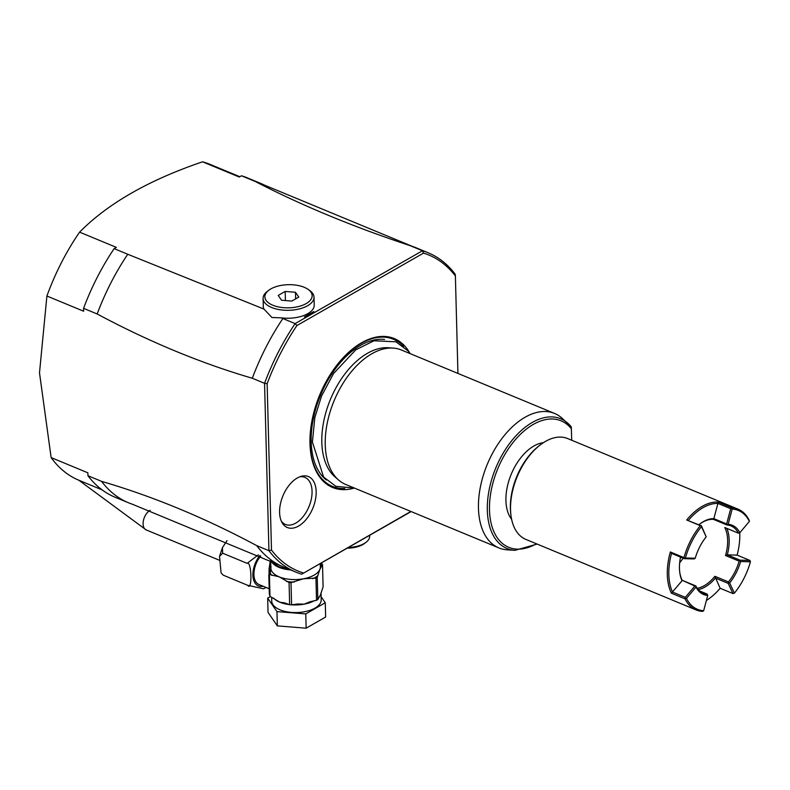 <?xml version="1.0" encoding="UTF-8"?>
<svg xmlns="http://www.w3.org/2000/svg" width="790" height="790" viewBox="0 0 790 790"><rect width="100%" height="100%" fill="white"/><g stroke="black" fill="none" stroke-linecap="round" stroke-linejoin="round"><path stroke-width="1.19" d="M223.234 575.169L221.072 572.829L223.234 575.169L247.724 585.321C252.464 592.036 251.635 560.446 247.151 563.349L222.652 553.198L219.531 556.357L221.072 572.829M227.026 540.617L222.444 547.638L222.652 553.198M266.013 587.434L263.574 588.787L247.724 585.321M247.151 563.349L258.33 554.847M269.183 588.748L259.041 584.551A18.19 10.675 -67.5 0 1 260.759 556.002M269.104 585.676L269.064 569.146L270.299 560.604M321.026 592.875L321.204 599.798A24.737 12.107 178.5 0 1 306.757 611.253A24.737 12.107 178.5 0 1 280.055 609.831A24.737 12.107 178.5 0 1 271.74 601.091L271.642 597.24M270.289 596.628L267.662 598.129L276.964 611.608L305.769 613.919L325.273 602.76L321.125 596.736M267.662 598.129L268.037 612.408L277.339 625.877L306.145 628.188L305.769 613.919M277.339 625.877L276.964 611.608M306.145 628.188L325.648 617.03L325.273 602.76M268.876 574.606L271 566.914L270.121 574.656L279.196 576.848L289.071 582.507L289.654 604.706L284.706 602.898L279.858 602.217L269.983 596.381L269.41 574.528L268.827 575.031L269.321 594.07L269.983 596.381M289.071 582.507A28.015 13.707 -1.5 0 0 291.006 582.655L303.429 578.793L315.941 578.092A28.015 13.707 -1.5 0 0 317.244 577.342L317.827 599.551A28.015 13.707 178.5 0 1 316.514 600.301L310.124 601.733L304.091 604.162L297.573 603.975L291.589 604.864A28.015 13.707 178.5 0 1 289.654 604.706M270.121 574.656L269.41 574.528M270.516 568.948A3.634 0.681 6.7 0 1 269.064 569.146M272.007 575.436A26.564 12.996 178.5 0 1 270.506 573.728A1.817 1.55 -157.5 0 0 268.896 574.557M271.029 566.795L269.272 567.299L271.059 566.578M290.572 569.916A24.737 12.107 -1.5 0 1 278.949 567.329A24.737 12.107 178.5 0 1 271.207 561.048M317.244 577.342L319.841 569.402L322.518 564.633A28.015 13.707 -1.5 0 0 321.895 563.724L320.779 563.26M322.518 564.633L323.1 586.832L320.503 594.781L317.827 599.551M291.006 582.655L291.589 604.864M315.941 578.092L316.514 600.301M272.767 561.808A23.651 11.574 178.5 0 0 279.67 566.914A23.651 11.574 -1.5 0 0 288.824 569.195M410.879 511.456L301.691 574.182L411.146 511.565M101.555 481.347C153.102 496.436 204.817 517.855 256.691 545.614A172.832 101.436 112.5 0 0 279.858 565.324L132.483 504.267A172.832 101.436 -67.5 0 1 128.553 502.796A172.832 101.436 -67.5 0 1 101.555 481.347L87.947 475.708A172.832 101.436 112.5 0 0 114.945 497.157L128.553 502.796M102.078 489.859L78.901 480.251A171.005 100.37 112.5 0 1 51.133 457.598L87.878 472.815L87.947 475.708M79.593 232.142L116.337 247.359L114.135 248.623A172.832 101.436 -67.5 0 0 83.572 308.347L83.641 311.23L46.906 296.013A171.005 100.37 -67.5 0 1 61.383 262.734A171.005 100.37 -67.5 0 1 79.593 232.142C107.934 203.465 148.915 180.021 202.536 161.812A171.005 100.37 112.5 0 1 209.804 164.281L239.824 176.723M51.133 457.598L39.5 372.86L46.906 296.013M241.483 175.775L255.091 181.414A172.832 101.436 -67.5 0 1 260.848 183.458L247.24 177.819A172.832 101.436 112.5 0 0 241.483 175.775L239.281 177.029L202.536 161.812M83.572 308.347L97.18 313.986A172.832 101.436 -67.5 0 1 127.743 254.262L114.135 248.623M127.743 254.262L263.939 309.068A25.468 12.462 178.5 0 1 263.297 306.441L263.09 298.511A25.468 12.462 -1.5 0 0 271.651 307.507A25.468 12.462 -1.5 0 0 299.143 308.969A25.468 12.462 -1.5 0 0 314.005 297.178A25.468 12.462 -1.5 0 0 309.433 290.295L307.903 289.249A23.651 11.574 -1.5 0 0 304.19 287.284A23.651 11.574 -1.5 0 0 268.768 290.276A23.651 11.574 -1.5 0 0 272.817 305.226A23.651 11.574 -1.5 0 0 304.219 304.594A23.651 11.574 -1.5 0 0 307.903 289.249M314.005 297.178L314.213 305.108A25.468 12.462 178.5 0 1 281.615 317.876L282.879 318.528A172.832 101.436 112.5 0 0 252.306 378.252C200.759 363.163 149.053 341.734 97.18 313.986M457.933 373.413L455.386 275.987A171.015 100.37 -67.5 0 0 423.509 253.116L422.472 250.756L295.124 323.604L282.879 318.528M260.848 183.458A172.832 101.436 -67.5 0 1 264.67 185.206L412.044 246.253A172.832 101.436 112.5 0 1 415.975 247.724L428.229 252.8A172.832 101.436 -67.5 0 0 422.472 250.756L410.217 245.68C353.693 227.016 301.978 205.588 255.091 181.414M313.877 311.527L304.456 316.918A28.203 13.795 178.5 0 0 312.287 312.899A28.203 13.795 178.5 0 0 313.877 311.527L312.04 313.087M303.37 572.948A171.005 100.37 -67.5 0 1 271.493 550.077L267.139 383.683A171.005 100.37 -67.5 0 1 296.902 325.539L423.509 253.116M353.752 488.22A80.59 47.301 -67.5 0 1 310.095 435.843A80.59 47.301 -67.5 0 1 361.603 342.771A80.59 47.301 -67.5 0 1 409.763 353.021M297.257 478.009A27.571 16.185 -67.5 0 1 301.207 476.321A27.571 16.185 -67.5 0 1 316.128 494.254A27.571 16.185 -67.5 0 1 298.511 526.081A27.571 16.185 -67.5 0 1 282.04 522.585A27.571 16.185 -67.5 0 1 297.257 478.009M428.229 252.8A172.832 101.436 -67.5 0 1 455.218 274.249L455.386 275.987M252.306 378.252L264.551 383.318A172.832 101.436 -67.5 0 1 295.124 323.604L296.892 325.539M267.139 383.683L264.551 383.328L268.936 550.689L271.493 550.077M301.691 574.182A172.832 101.436 -67.5 0 1 295.924 572.138A172.832 101.436 -67.5 0 1 268.936 550.689L256.691 545.614M279.858 565.324A172.832 101.436 112.5 0 0 283.679 567.062L295.924 572.138M281.615 317.876L271.918 317.491L263.939 309.068M268.768 290.276L267.287 291.401A25.468 12.462 -1.5 0 0 263.09 298.511M291.826 301.069L281.536 300.24L278.218 295.43L285.18 291.441L295.47 292.27L298.788 297.079L291.826 301.069M295.648 298.877L295.47 292.27M285.427 300.556L285.18 291.441M412.044 246.253A172.832 101.436 112.5 0 0 410.217 245.68M338.525 479.974L334.822 476.745A71.169 41.771 -67.5 0 1 321.826 442.351A71.169 41.771 -67.5 0 1 367.409 353.308A71.169 41.771 -67.5 0 1 388.255 347.748L393.163 348.084A72.769 42.709 112.5 0 0 371.843 353.762A72.769 42.709 112.5 0 0 328.798 416.389A72.769 42.709 112.5 0 0 338.525 479.974A72.769 42.709 112.5 0 0 345.655 484.438L498.885 547.914A72.769 42.709 112.5 0 0 507.081 549.81L514.922 550.344A70.211 41.208 -67.5 0 1 495.824 467.878A70.211 41.208 -67.5 0 1 567.645 423.084A70.211 41.208 -67.5 0 1 571.279 426.926L561.72 417.91A72.769 42.709 112.5 0 0 554.59 413.456A72.769 42.709 112.5 0 0 525.074 417.248A72.769 42.709 112.5 0 0 480.458 486.63A72.769 42.709 112.5 0 0 498.885 547.914M554.59 413.456L401.36 349.98A72.769 42.709 112.5 0 0 393.163 348.084M571.279 426.926L571.723 440.247M511.624 519.326A43.657 25.626 -67.5 0 1 505.936 500.633A43.657 25.626 -67.5 0 1 543.382 442.686M703.663 610.71L707.731 595.482A37.476 21.992 -67.5 0 1 695.99 587.069L686.48 598.386A53.483 31.393 112.5 0 0 703.663 610.71L702.547 611.411A54.579 32.035 -67.5 0 1 696.217 609.979L525.844 539.392A54.579 32.035 -67.5 0 1 510.893 514.813L510.725 513.391A52.762 30.968 -67.5 0 1 510.38 508.424A52.762 30.968 -67.5 0 1 538.553 446.241L539.679 445.353A54.579 32.035 -67.5 0 1 567.625 438.549L737.998 509.135A54.579 32.035 -67.5 0 1 749.197 520.274L749.374 521.4A53.483 31.393 112.5 0 0 732.192 509.076L728.123 524.303L727.007 524.995A36.389 21.36 -67.5 0 1 731.036 525.942A36.389 21.36 -67.5 0 1 738.403 533.171L724.795 527.532A36.389 21.36 112.5 0 1 727.639 540.113A36.389 21.36 112.5 0 1 725.526 555.518L739.134 561.157A36.389 21.36 -67.5 0 1 728.499 581.934L714.891 576.295A36.389 21.36 112.5 0 1 697.234 588.283M510.893 514.813A54.579 32.035 -67.5 0 1 510.538 509.678A54.579 32.035 -67.5 0 1 539.679 445.353M728.499 581.934L728.192 583.375L732.932 593.557L720.144 588.264A53.483 31.393 -67.5 0 1 711.237 597.003L710.565 597.536A54.579 32.035 -67.5 0 1 706.388 600.509M696.217 609.979A54.579 32.035 -67.5 0 1 685.019 598.83L671.411 593.191A54.579 32.035 -67.5 0 1 667.303 574.626A54.579 32.035 -67.5 0 1 670.335 551.973L671.53 553.385A53.483 31.393 112.5 0 0 672.537 592.056L685.335 597.349L685.019 598.83M671.411 593.191L682.056 580.739A37.476 21.992 -67.5 0 1 679.706 572A37.476 21.992 -67.5 0 1 680.526 557.108M737.998 509.135A54.579 32.035 -67.5 0 0 731.668 507.703L718.061 502.065A54.579 32.035 -67.5 0 0 686.698 520.008L700.305 525.646A54.579 32.035 -67.5 0 0 683.943 557.612L670.335 551.973M750.431 561.799L740.615 561.542A37.476 21.992 -67.5 0 1 729.654 582.941L734.394 593.132A53.483 31.393 112.5 0 0 750.431 561.799L749.888 560.426L737.11 555.123A53.483 31.393 112.5 0 0 739.756 532.825M734.394 593.132L732.932 593.557M711.237 597.003A53.483 31.393 -67.5 0 1 706.428 600.361M686.48 598.386L685.592 598.257M694.854 586.032L682.205 580.294L695.812 585.933L694.854 586.032L685.335 597.349M683.943 557.612L684.328 558.688L671.53 553.385M684.328 558.688L694.143 558.945L695.24 558.244A37.476 21.992 -67.5 0 1 706.191 536.845L701.461 526.663A53.483 31.393 112.5 0 0 685.424 557.987L695.24 558.244M684.545 558.323L685.424 557.987M701.461 526.663L701.214 525.765L700.305 525.646M686.698 520.008L701.214 525.765M688.495 520.245A53.483 31.393 -67.5 0 1 717.922 503.408L718.061 502.065M731.668 507.703L730.711 508.721L717.922 503.418L713.844 518.635A37.476 21.992 112.5 0 0 699.466 524.303A37.476 21.992 112.5 0 0 699.061 524.629M731.599 508.385L732.192 509.076M726.859 528.392A37.476 21.992 -67.5 0 1 727.294 554.856L737.11 555.123M749.888 560.426L740.072 560.159L739.134 561.157M725.526 555.518L727.284 554.856L740.072 560.159M740.615 561.542L740.003 560.821M728.745 582.813L729.654 582.941M720.144 588.264L714.891 576.295M728.192 583.375L715.394 578.082A37.476 21.992 112.5 0 1 698.261 589.587M707.731 595.482L707.208 594.11A36.389 21.36 -67.5 0 1 703.179 593.171A36.389 21.36 -67.5 0 1 695.812 585.933M699.673 590.989L707.208 594.11M683.113 558.184A36.389 21.36 -67.5 0 1 679.667 562.776M679.657 571.565A36.389 21.36 112.5 0 0 682.205 580.294M727.007 524.995L713.4 519.356A36.389 21.36 112.5 0 0 699.13 524.57M695.733 586.15L695.99 587.069M706.191 536.845L701.293 525.548M730.711 508.721L726.632 523.948L727.225 524.639M713.4 519.356L713.844 518.635L726.632 523.948M728.123 524.303A37.476 21.992 -67.5 0 1 739.855 532.717L749.374 521.4M738.403 533.171L739.855 532.717M281.329 521.143A25.468 14.951 112.5 0 0 295.746 523.118A25.468 14.951 112.5 0 0 311.951 494.738A25.468 14.951 112.5 0 0 299.687 476.834M348.43 547.45A21.834 10.685 -1.5 0 0 364.16 543.54A21.834 10.685 -1.5 0 0 366.056 542.295A21.834 10.685 -1.5 0 0 369.661 536.203L369.631 535.314M347.166 548.161A20.017 9.796 -1.5 0 0 362.847 544.567A20.017 9.796 -1.5 0 0 364.575 543.421L366.056 542.295M263.208 586.279A19.75 11.593 -67.5 0 1 253.017 576.967A19.75 11.593 -67.5 0 1 259.841 555.567M289.397 604.607A24.737 12.107 178.5 0 1 279.858 602.217A24.737 12.107 178.5 0 1 273.567 598.089M320.957 593.112A24.737 12.107 178.5 0 1 320.503 594.781A24.737 12.107 178.5 0 1 318.676 597.517M314.469 600.667A24.737 12.107 178.5 0 1 304.091 604.162A24.737 12.107 178.5 0 1 291.767 604.834M320.256 563.566L320.345 566.805A24.737 12.107 178.5 0 1 319.841 569.402A24.737 12.107 178.5 0 1 303.429 578.793A24.737 12.107 178.5 0 1 279.196 576.848A24.737 12.107 178.5 0 1 270.871 568.099L270.684 560.791M294.305 582.052A26.564 12.996 178.5 0 1 286.464 581.42M320.256 563.665A26.564 12.996 178.5 0 1 321.816 566.312M317.945 575.663A26.564 12.996 178.5 0 1 312.633 578.695M344.716 488.526A79.642 46.738 112.5 0 1 310.747 429.158A79.642 46.738 112.5 0 1 361.119 343.393A79.642 46.738 -67.5 0 1 403.591 346.415M384.592 339.443A77.134 45.277 -67.5 0 0 360.586 345.339A77.134 45.277 112.5 0 0 314.667 412.834A77.134 45.277 112.5 0 0 326.349 480.024M536.41 543.767A68.453 40.172 -67.5 0 1 493.997 479.244A68.453 40.172 -67.5 0 1 571.417 428.851M219.166 560.149L146.16 529.902A10.912 6.409 -67.5 0 1 143.395 520.709A10.912 6.409 -67.5 0 1 150.09 510.3M219.531 556.357L222.444 547.638M354.493 488.092L335.878 486.314L323.584 477.051L312.406 442.064L314.835 417.564L321.54 396.047L333.548 373.542L355.737 349.851L374.006 340.767L395.948 341.803L408.252 351.066L410.198 353.634M514.922 550.344L537.151 544.073M78.832 480.231L146.16 529.902"/></g></svg>
